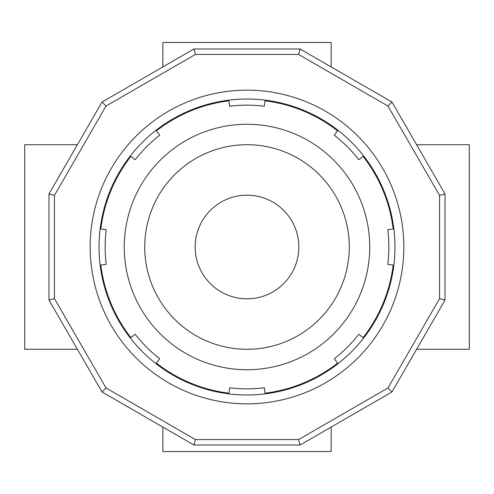 <?xml version="1.0" encoding="UTF-8"?>
<svg xmlns="http://www.w3.org/2000/svg" width="494" height="494" viewBox="0 0 494 494"><rect width="100%" height="100%" fill="white"/><g stroke="black" fill="none" stroke-linecap="round" stroke-linejoin="round"><path stroke-width="0.74" d="M331.147 66.925L331.147 42.428L162.853 42.428L162.853 66.925M162.853 427.075L162.853 451.572L331.147 451.572L331.147 427.075M416.603 144.717L469.3 144.717L469.3 349.283L416.603 349.283M77.397 144.717L24.7 144.717L24.7 349.283L77.397 349.283M102.036 102.036L193.938 48.974L300.062 48.974L391.964 102.036L445.026 193.938L445.026 300.062L391.964 391.964L300.062 445.026L193.938 445.026L102.036 391.964L48.974 300.062L48.974 193.938L102.036 102.036L106.031 106.031L54.433 195.402L54.433 298.598L106.031 387.969L195.402 439.567L298.598 439.567L300.062 445.026M54.433 298.598L48.974 300.062L102.036 391.964L106.031 387.969M193.938 445.026L195.402 439.567M298.598 439.567L387.969 387.969L391.964 391.964M387.969 387.969L439.567 298.598L445.026 300.062M439.567 298.598L439.567 195.402L445.026 193.938M48.974 193.938L54.433 195.402M439.567 195.402L387.969 106.031L391.964 102.036M387.969 106.031L298.598 54.433L300.062 48.974M193.938 48.974L195.402 54.433L106.031 106.031M99.028 247A147.972 147.972 0 0 0 247 394.972A147.972 147.972 0 0 0 394.972 247A147.972 147.972 0 0 0 247 99.028A147.972 147.972 0 0 0 99.028 247M403.839 247A156.839 156.839 0 0 1 247 403.839A156.839 156.839 0 0 1 90.161 247A156.839 156.839 0 0 1 247 90.161A156.839 156.839 0 0 1 403.839 247M247 298.827A51.827 51.827 0 0 0 298.827 247A51.827 51.827 0 0 0 247 195.173A51.827 51.827 0 0 0 195.173 247A51.827 51.827 0 0 0 247 298.827M247 144.717A102.283 102.283 0 0 0 144.717 247A102.283 102.283 0 0 0 247 349.283A102.283 102.283 0 0 0 349.283 247A102.283 102.283 0 0 0 247 144.717M229.679 387.771A141.834 141.834 0 0 0 264.321 387.771L265.031 393.181A147.292 147.292 0 0 0 337.618 363.115L334.296 358.792A141.834 141.834 0 0 0 358.792 334.296L363.115 337.618A147.292 147.292 0 0 0 393.181 265.031L387.771 264.321A141.834 141.834 0 0 0 387.771 229.679L393.181 228.969A147.292 147.292 0 0 0 363.115 156.382L358.792 159.704A141.834 141.834 0 0 0 334.296 135.208L337.618 130.885A147.292 147.292 0 0 0 265.031 100.819L264.321 106.229A141.834 141.834 0 0 0 229.679 106.229L228.969 100.819A147.292 147.292 0 0 0 156.382 130.885L159.704 135.208A141.834 141.834 0 0 0 135.208 159.704L130.885 156.382A147.292 147.292 0 0 0 100.819 228.969L106.229 229.679A141.834 141.834 0 0 0 106.229 264.321L100.819 265.031A147.292 147.292 0 0 0 130.885 337.618L135.208 334.296A141.834 141.834 0 0 0 159.704 358.792L156.382 363.115A147.292 147.292 0 0 0 228.969 393.181L229.679 387.771M247 124.26A122.74 122.74 0 0 1 369.74 247A122.74 122.74 0 0 1 247 369.74A122.74 122.74 0 0 1 124.26 247A122.74 122.74 0 0 1 247 124.26M298.598 54.433L195.402 54.433"/></g></svg>
